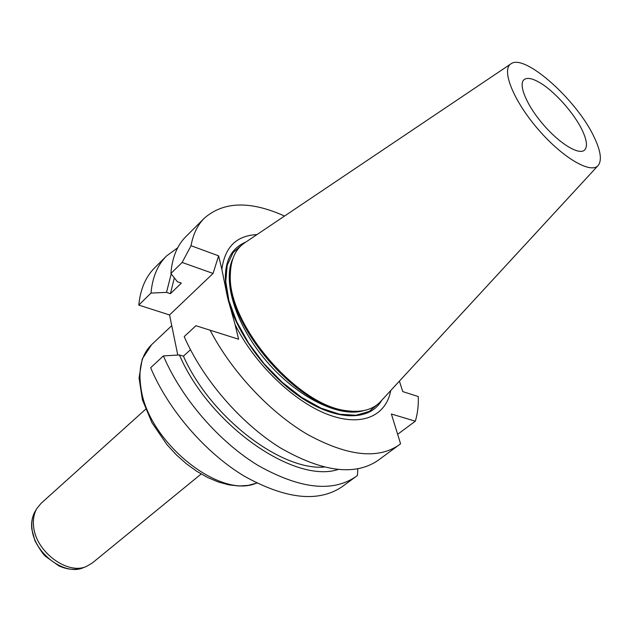 <?xml version="1.0" encoding="UTF-8"?>
<svg xmlns="http://www.w3.org/2000/svg" width="632" height="632" viewBox="0 0 632 632"><rect width="100%" height="100%" fill="white"/><g stroke="black" fill="none" stroke-linecap="round" stroke-linejoin="round"><path stroke-width="0.95" d="M582.372 130.579C587.002 140.501 587.681 147.043 584.426 150.203C578.715 155.282 559.454 143.519 543.157 124.433C526.772 105.418 518.082 84.601 523.967 79.727C527.017 77.302 532.27 78.265 539.72 82.618C554.604 91.245 574.425 113.555 582.372 130.579M349.812 411.092L345.096 410.571C296.566 406.084 227.267 325.298 230.214 276.658L230.419 271.91M597.975 165.679L381.001 401.099C373.394 409.56 362.041 412.775 346.96 410.729C297.767 406.194 227.338 324.098 230.34 274.786C230.617 259.57 235.515 248.842 245.042 242.601L510.735 63.982M594.285 137.428C600.716 150.985 602.035 160.307 598.243 165.387C591.118 174.44 562.433 157.755 537.856 128.975C513.16 100.314 501.026 69.417 511.059 63.761C524.9 53.333 577.466 100.654 594.285 137.428M245.84 242.064C227.71 249.719 221.611 268.181 227.552 297.451C235.823 332.874 267.96 376.301 303.028 398.863C338.12 421.568 370.226 420.722 381.657 400.396M390.726 390.544C386.01 416.346 361.022 427.469 326.942 414.126C292.948 400.901 254.159 363.337 235.08 324.556L227.512 297.388L221.879 269.445C224.739 247.183 236.431 235.562 256.947 234.598M397.639 434.31L415.319 421.204C417.586 413.786 418.574 405.562 418.281 396.548L402.742 391.587L399.408 381.128M357.838 468.912L357.42 475.462L355.84 476.67C332.377 492.604 299.805 488.876 258.132 465.492C218.925 441.689 181.447 398.35 163.404 355.903L179.417 354.963L183.446 356.164L190.477 349.733M183.446 356.164C210.156 416.654 280.3 470.477 323.987 467.095M179.417 354.963C209.366 424.981 294.354 483.891 337.907 469.552M163.404 355.903L150.645 367.737C168.333 409.955 205.447 452.868 244.489 476.283C286.004 499.264 318.607 502.709 342.299 486.608L355.84 476.67M235.08 324.556L238.596 339.226L195.936 325.725L184.204 336.603C202.84 379.413 240.911 423.456 280.387 447.891C322.304 471.938 354.805 476.141 377.889 460.499L400.577 443.798L391.366 413.999L415.319 421.204M210.061 330.125C231.604 371.569 269.603 412.159 307.318 434.334C347.087 456.067 377.66 459.614 399.053 444.975M177.782 355.058L169.55 314.949L138.771 305.09L150.993 293.074C152.462 277.203 157.637 264.84 166.516 255.976L177.718 247.76M138.771 305.09C140.375 289.219 145.668 276.808 154.643 267.85L166.516 255.976M171.217 273.885L166.516 292.371L150.993 293.074M174.329 277.859L170.435 293.675L166.516 292.371M170.901 273.49L182.127 262.462L191.038 245.722C193.131 234.117 197.595 224.905 204.428 218.095L185.855 236.645C177.126 245.358 172.141 257.643 170.901 273.49L177.418 281.769L181.345 283.112L170.435 293.675M204.428 218.095C223.704 201.363 250.406 200.684 284.526 216.057M169.55 314.949L213.071 273.435L218.617 255.842L221.879 269.445M182.127 262.462L213.071 273.435M191.038 245.722L218.617 255.842M145.629 409.252L40.993 503.42L36.759 508.681C33.923 513.69 32.88 519.599 33.622 526.424C35.613 551.452 67.269 575.199 86.339 566.477L92.177 563.088L201.174 474M232.884 258.567C222.108 281.169 235.807 325.535 266.775 361.528C297.632 397.607 339.4 417.902 363.384 410.682M379.01 403.129L369.286 411.416L355.958 415.264L339.629 414.237L321.159 408.209L301.598 397.362L282.172 382.257L264.121 363.795L248.621 343.152L236.652 321.649L228.91 300.674L225.758 281.501L227.228 265.203L233.058 252.618L242.728 244.268M256.829 483.069L248.273 485.392L238.857 485.992L228.792 484.847L218.293 481.987L207.58 477.46L196.884 471.369L186.464 463.841L176.565 455.048L167.014 444.715L152.004 422.792L142.405 399.827L139.056 377.936L142.224 359.008L151.585 344.701C141.41 354.599 137.918 369.396 141.118 389.099C148.694 442.748 220.694 499.825 256.679 482.99M35.503 510.774L35.084 511.462C32.319 516.352 31.292 522.111 32.019 528.755C33.931 553.134 64.725 576.202 83.329 567.702L84.08 567.402M345.096 410.571L346.96 410.729M230.214 276.658L230.34 274.786M151.585 344.701L171.746 325.662M36.759 508.681L35.084 511.462C32.177 516.621 31.094 522.577 31.837 529.324L34.981 540.881C39.753 549.311 43.253 554.462 45.48 556.326L58.823 565.837C67.585 569.803 75.761 570.419 83.329 567.702L86.339 566.477"/></g></svg>
